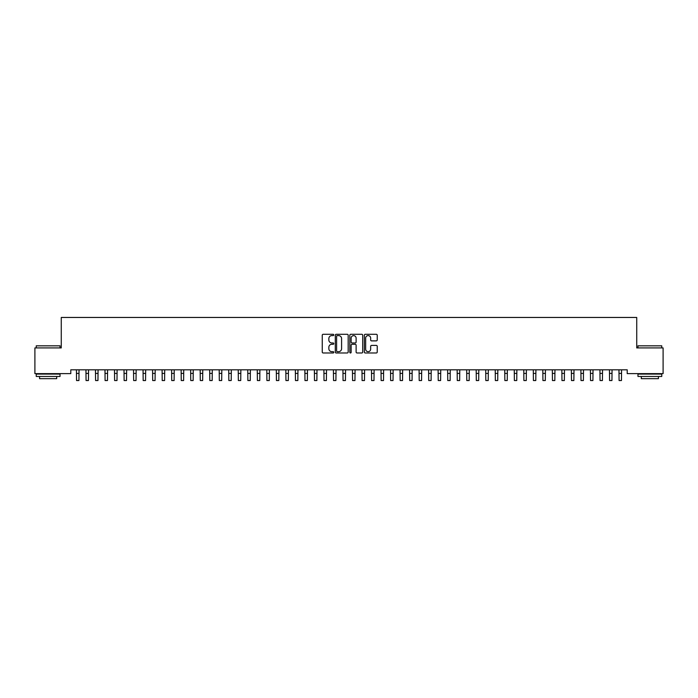 <?xml version="1.0" encoding="UTF-8"?>
<svg xmlns="http://www.w3.org/2000/svg" width="698" height="698" viewBox="0 0 698 698"><rect width="100%" height="100%" fill="white"/><g stroke="black" fill="none" stroke-linecap="round" stroke-linejoin="round"><path stroke-width="1.05" d="M333.775 334.944A0.654 0.654 0 0 0 333.121 334.29L323.191 334.29A0.934 0.934 0 0 0 322.258 335.232L322.258 352.045A0.934 0.934 0 0 0 323.191 352.979L333.121 352.979A0.654 0.654 0 0 0 333.775 352.324A0.654 0.654 0 0 0 333.121 351.67L331.829 351.67A2.993 2.993 0 0 1 328.845 348.686L328.845 347.281A2.993 2.993 0 0 1 331.829 344.289L333.121 344.289A0.654 0.654 0 0 0 333.775 343.634A0.654 0.654 0 0 0 333.121 342.98L331.829 342.98A2.993 2.993 0 0 1 328.845 339.996L328.845 338.591A2.993 2.993 0 0 1 331.829 335.598L333.121 335.598A0.654 0.654 0 0 0 333.775 334.944M376.301 340.877A0.934 0.934 0 0 0 377.234 339.943L377.234 335.232A0.934 0.934 0 0 0 376.301 334.29L365.281 334.29A0.934 0.934 0 0 0 364.347 335.232L364.347 352.045A0.934 0.934 0 0 0 365.281 352.979L376.301 352.979A0.934 0.934 0 0 0 377.234 352.045L377.234 346.348A0.934 0.934 0 0 0 376.301 345.414L371.589 345.414A0.934 0.934 0 0 0 370.655 346.348L370.655 349.175A2.495 2.495 0 0 1 368.151 351.67A2.495 2.495 0 0 1 365.656 349.175L365.656 338.102A2.495 2.495 0 0 1 368.151 335.598A2.495 2.495 0 0 1 370.655 338.102L370.655 339.943A0.934 0.934 0 0 0 371.589 340.877L376.301 340.877M627.214 369.809L70.786 369.809L70.786 373.622L34.9 373.622L34.9 347.918L61.267 347.918L61.267 317.459L636.733 317.459L636.733 347.918L663.1 347.918L663.1 373.622L627.214 373.622L627.214 369.809M348.18 335.232A0.934 0.934 0 0 0 347.246 334.29L336.227 334.29A0.934 0.934 0 0 0 335.293 335.232L335.293 352.045A0.934 0.934 0 0 0 336.227 352.979L347.246 352.979A0.934 0.934 0 0 0 348.18 352.045L348.18 335.232M350.754 334.29L361.773 334.29A0.934 0.934 0 0 1 362.707 335.232L362.707 352.045A0.934 0.934 0 0 1 361.773 352.979L357.062 352.979A0.934 0.934 0 0 1 356.12 352.045L356.12 345.222A0.934 0.934 0 0 0 355.186 344.289L352.062 344.289A0.934 0.934 0 0 0 351.129 345.222L351.129 352.324A0.654 0.654 0 0 1 350.475 352.979A0.654 0.654 0 0 1 349.82 352.324L349.82 335.232A0.934 0.934 0 0 1 350.754 334.29M337.247 335.598A0.654 0.654 0 0 0 336.602 336.253L336.602 351.015A0.654 0.654 0 0 0 337.247 351.67L338.609 351.67A2.993 2.993 0 0 0 341.592 348.686L341.592 338.591A2.993 2.993 0 0 0 338.609 335.598L337.247 335.598M356.12 338.146A2.495 2.495 0 0 0 353.624 335.651A2.495 2.495 0 0 0 351.129 338.146L351.129 342.046A0.934 0.934 0 0 0 352.062 342.98L355.186 342.98A0.934 0.934 0 0 0 356.12 342.046L356.12 338.146M76.422 369.809L76.544 380.541L78.918 380.541L79.04 369.809M85.941 369.809L86.063 380.541L88.437 380.541L88.559 369.809M95.46 369.809L95.582 380.541L97.956 380.541L98.078 369.809M36.235 345.824L60.028 345.824L36.235 345.824L36.235 347.918M60.028 376.475L36.235 376.475L36.235 374.093L60.028 374.093L60.028 376.475M56.695 376.475L56.695 378.665L39.568 378.665L39.568 376.475M637.972 345.824L661.765 345.824L637.972 345.824L637.972 347.918M661.765 376.475L637.972 376.475L637.972 374.093L661.765 374.093L661.765 376.475M658.432 376.475L658.432 378.665L641.305 378.665L641.305 376.475M104.979 369.809L105.093 380.541L107.475 380.541L107.597 369.809M114.498 369.809L114.612 380.541L116.994 380.541L117.116 369.809M124.008 369.809L124.131 380.541L126.513 380.541L126.635 369.809M133.527 369.809L133.65 380.541L136.031 380.541L136.154 369.809M143.046 369.809L143.169 380.541L145.55 380.541L145.673 369.809M152.565 369.809L152.688 380.541L155.069 380.541L155.192 369.809M162.084 369.809L162.206 380.541L164.588 380.541L164.702 369.809M171.603 369.809L171.725 380.541L174.107 380.541L174.221 369.809M181.122 369.809L181.244 380.541L183.618 380.541L183.74 369.809M190.641 369.809L190.763 380.541L193.137 380.541L193.259 369.809M200.16 369.809L200.282 380.541L202.656 380.541L202.778 369.809M209.679 369.809L209.793 380.541L212.175 380.541L212.297 369.809M219.198 369.809L219.312 380.541L221.694 380.541L221.816 369.809M228.708 369.809L228.831 380.541L231.213 380.541L231.335 369.809M238.227 369.809L238.35 380.541L240.731 380.541L240.854 369.809M247.746 369.809L247.869 380.541L250.25 380.541L250.373 369.809M257.265 369.809L257.387 380.541L259.769 380.541L259.892 369.809M266.784 369.809L266.906 380.541L269.288 380.541L269.402 369.809M276.303 369.809L276.425 380.541L278.807 380.541L278.921 369.809M285.822 369.809L285.944 380.541L288.318 380.541L288.44 369.809M295.341 369.809L295.463 380.541L297.837 380.541L297.959 369.809M304.86 369.809L304.982 380.541L307.356 380.541L307.478 369.809M314.379 369.809L314.493 380.541L316.875 380.541L316.997 369.809M323.898 369.809L324.012 380.541L326.394 380.541L326.516 369.809M333.408 369.809L333.531 380.541L335.913 380.541L336.035 369.809M342.927 369.809L343.05 380.541L345.431 380.541L345.554 369.809M352.446 369.809L352.569 380.541L354.95 380.541L355.073 369.809M361.965 369.809L362.088 380.541L364.469 380.541L364.592 369.809M371.484 369.809L371.606 380.541L373.988 380.541L374.102 369.809M381.003 369.809L381.125 380.541L383.507 380.541L383.621 369.809M390.522 369.809L390.644 380.541L393.018 380.541L393.14 369.809M400.041 369.809L400.163 380.541L402.537 380.541L402.659 369.809M409.56 369.809L409.682 380.541L412.056 380.541L412.178 369.809M419.079 369.809L419.193 380.541L421.575 380.541L421.697 369.809M428.598 369.809L428.712 380.541L431.094 380.541L431.216 369.809M438.108 369.809L438.231 380.541L440.613 380.541L440.735 369.809M447.627 369.809L447.75 380.541L450.131 380.541L450.254 369.809M457.146 369.809L457.269 380.541L459.65 380.541L459.773 369.809M466.665 369.809L466.788 380.541L469.169 380.541L469.292 369.809M476.184 369.809L476.306 380.541L478.688 380.541L478.802 369.809M485.703 369.809L485.825 380.541L488.207 380.541L488.321 369.809M495.222 369.809L495.344 380.541L497.718 380.541L497.84 369.809M504.741 369.809L504.863 380.541L507.237 380.541L507.359 369.809M514.26 369.809L514.382 380.541L516.756 380.541L516.878 369.809M523.779 369.809L523.893 380.541L526.275 380.541L526.397 369.809M533.298 369.809L533.412 380.541L535.794 380.541L535.916 369.809M542.808 369.809L542.931 380.541L545.312 380.541L545.435 369.809M552.327 369.809L552.45 380.541L554.831 380.541L554.954 369.809M561.846 369.809L561.969 380.541L564.35 380.541L564.473 369.809M571.365 369.809L571.488 380.541L573.869 380.541L573.992 369.809M580.884 369.809L581.006 380.541L583.388 380.541L583.502 369.809M590.403 369.809L590.525 380.541L592.907 380.541L593.021 369.809M599.922 369.809L600.044 380.541L602.418 380.541L602.54 369.809M609.441 369.809L609.563 380.541L611.937 380.541L612.059 369.809M618.96 369.809L619.082 380.541L621.456 380.541L621.578 369.809M76.544 373.404L78.918 373.404M86.063 373.404L88.437 373.404M95.582 373.404L97.956 373.404M105.093 373.404L107.475 373.404M114.612 373.404L116.994 373.404M124.131 373.404L126.513 373.404M133.65 373.404L136.031 373.404M143.169 373.404L145.55 373.404M152.688 373.404L155.069 373.404M162.206 373.404L164.588 373.404M171.725 373.404L174.107 373.404M181.244 373.404L183.618 373.404M190.763 373.404L193.137 373.404M200.282 373.404L202.656 373.404M209.793 373.404L212.175 373.404M219.312 373.404L221.694 373.404M228.831 373.404L231.213 373.404M238.35 373.404L240.731 373.404M247.869 373.404L250.25 373.404M257.387 373.404L259.769 373.404M266.906 373.404L269.288 373.404M276.425 373.404L278.807 373.404M285.944 373.404L288.318 373.404M295.463 373.404L297.837 373.404M304.982 373.404L307.356 373.404M314.493 373.404L316.875 373.404M324.012 373.404L326.394 373.404M333.531 373.404L335.913 373.404M343.05 373.404L345.431 373.404M352.569 373.404L354.95 373.404M362.088 373.404L364.469 373.404M371.606 373.404L373.988 373.404M381.125 373.404L383.507 373.404M390.644 373.404L393.018 373.404M400.163 373.404L402.537 373.404M409.682 373.404L412.056 373.404M419.193 373.404L421.575 373.404M428.712 373.404L431.094 373.404M438.231 373.404L440.613 373.404M447.75 373.404L450.131 373.404M457.269 373.404L459.65 373.404M466.788 373.404L469.169 373.404M476.306 373.404L478.688 373.404M485.825 373.404L488.207 373.404M495.344 373.404L497.718 373.404M504.863 373.404L507.237 373.404M514.382 373.404L516.756 373.404M523.893 373.404L526.275 373.404M533.412 373.404L535.794 373.404M542.931 373.404L545.312 373.404M552.45 373.404L554.831 373.404M561.969 373.404L564.35 373.404M571.488 373.404L573.869 373.404M581.006 373.404L583.388 373.404M590.525 373.404L592.907 373.404M600.044 373.404L602.418 373.404M609.563 373.404L611.937 373.404M619.082 373.404L621.456 373.404M60.028 347.918L60.028 345.824M54.601 374.093L54.601 373.622M41.662 374.093L41.662 373.622M661.765 347.918L661.765 345.824M656.338 374.093L656.338 373.622M643.399 374.093L643.399 373.622"/></g></svg>
